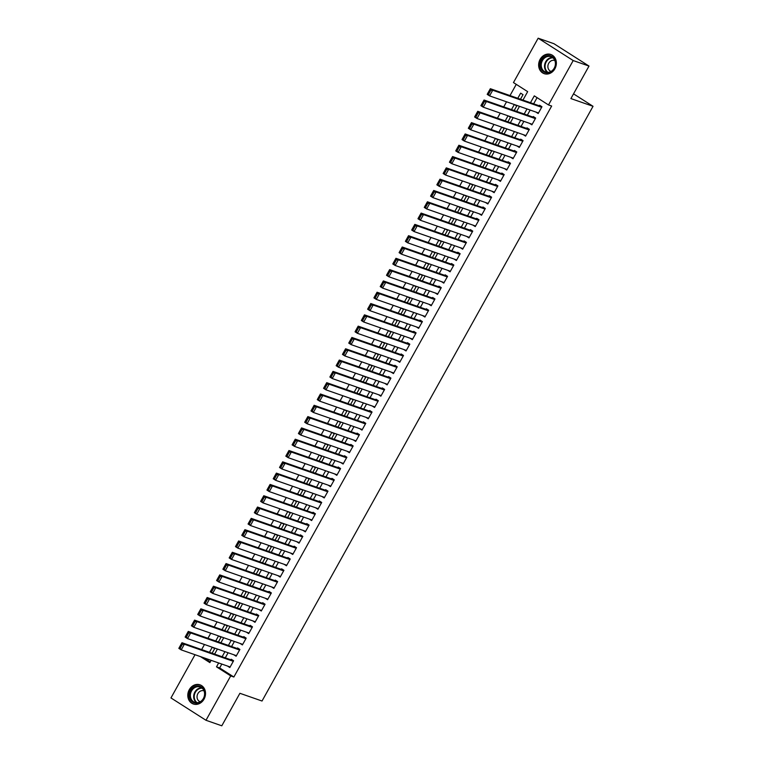 <?xml version="1.0" encoding="UTF-8"?>
<svg xmlns="http://www.w3.org/2000/svg" width="764" height="764" viewBox="0 0 764 764"><rect width="100%" height="100%" fill="white"/><g stroke="black" fill="none" stroke-linecap="round" stroke-linejoin="round"><path stroke-width="1.15" d="M554.884 68.789A10.142 8.7 109.2 0 1 544.159 73.65A10.142 8.7 109.2 0 1 540.119 59.363A10.142 8.7 109.2 0 1 550.844 54.492A10.142 8.7 109.2 0 1 554.884 68.789M204.045 699.117A10.142 8.7 109.2 0 1 193.321 703.988A10.142 8.7 109.2 0 1 189.281 689.691A10.142 8.7 109.2 0 1 200.006 684.831A10.142 8.7 109.2 0 1 204.045 699.117M522.958 100.103L527.666 91.642L513.465 82.579L538.162 38.2L553.967 43.72L588.996 66.067L570.909 98.575L593.036 106.301L262.023 701.018L239.896 693.292L221.799 725.8L205.993 720.28L170.964 697.933L195.021 654.71M516.254 84.355L510.008 95.576M506.542 101.803L503.715 106.884M500.248 113.11L497.421 118.191M493.955 124.417L491.128 129.498M487.661 135.725L484.834 140.805M481.368 147.032L478.541 152.112M475.074 158.339L472.248 163.42M468.781 169.646L465.954 174.727M462.487 180.944L459.661 186.024M456.194 192.251L453.367 197.332M449.901 203.558L447.074 208.639M443.607 214.865L440.78 219.946M437.314 226.173L434.487 231.253M431.02 237.48L428.193 242.56M424.727 248.787L421.9 253.868M418.433 260.094L415.606 265.175M412.14 271.401L409.313 276.482M405.846 282.709L403.02 287.789M399.553 294.016L396.726 299.096M393.269 305.323L390.433 310.404M386.976 316.621L384.139 321.701M380.682 327.928L377.846 333.008M374.389 339.235L371.562 344.316M368.095 350.542L365.268 355.623M361.802 361.849L358.975 366.93M355.508 373.157L352.681 378.237M349.215 384.464L346.388 389.544M342.921 395.771L340.095 400.852M336.628 407.078L333.801 412.159M330.334 418.385L327.508 423.466M324.041 429.693L321.214 434.773M317.748 441L314.921 446.081M311.454 452.298L308.627 457.378M305.161 463.605L302.334 468.685M298.867 474.912L296.04 479.993M292.574 486.219L289.747 491.3M286.28 497.526L283.454 502.607M279.987 508.834L277.16 513.914M273.693 520.141L270.867 525.221M267.4 531.448L264.573 536.529M261.107 542.755L258.28 547.836M254.813 554.062L251.986 559.143M248.52 565.37L245.693 570.45M242.226 576.677L239.399 581.757M235.942 587.974L233.106 593.055M229.649 599.282L226.812 604.362M223.355 610.589L220.529 615.669M217.062 621.896L214.235 626.977M210.768 633.203L207.942 638.284M204.475 644.51L201.648 649.591M535.851 112.031L538.181 113.53L541.962 106.74L539.594 105.231L539.279 105.795M529.557 123.338L531.887 124.828L535.669 118.048L533.301 116.539L532.986 117.102M523.264 134.645L525.594 136.135L529.376 129.355L527.007 127.846L526.692 128.409M516.97 145.953L519.31 147.442L523.082 140.662L520.714 139.153L520.399 139.716M510.677 157.26L513.016 158.75L516.789 151.969L514.42 150.46L514.105 151.024M504.383 168.567L506.723 170.057L510.495 163.276L508.127 161.767L507.812 162.331M498.09 179.874L500.43 181.364L504.202 174.584L501.833 173.075L501.518 173.638M491.796 191.181L494.136 192.671L497.908 185.891L495.54 184.372L495.225 184.945M485.503 202.489L487.843 203.978L491.615 197.198L489.246 195.679L488.931 196.252M479.209 213.796L481.549 215.286L485.321 208.496L482.953 206.987L482.638 207.56M472.916 225.103L475.256 226.593L479.028 219.803L476.66 218.294L476.344 218.857M466.623 236.41L468.962 237.9L472.735 231.11L470.366 229.601L470.051 230.165M460.329 247.708L462.669 249.207L466.441 242.417L464.073 240.908L463.758 241.472M454.036 259.015L456.375 260.505L460.148 253.724L457.779 252.216L457.474 252.779M447.742 270.322L450.082 271.812L453.854 265.032L451.486 263.523L451.18 264.086M441.449 281.629L443.788 283.119L447.561 276.339L445.202 274.83L444.887 275.393M435.155 292.937L437.495 294.426L441.267 287.646L438.908 286.137L438.593 286.701M428.862 304.244L431.202 305.734L434.974 298.953L432.615 297.444L432.3 298.008M422.568 315.551L424.908 317.041L428.68 310.26L426.322 308.752L426.006 309.315M416.284 326.858L418.615 328.348L422.397 321.568L420.028 320.049L419.713 320.622M409.991 338.166L412.321 339.655L416.103 332.875L413.735 331.356L413.419 331.929M403.698 349.473L406.028 350.962L409.81 344.172L407.441 342.664L407.126 343.237M397.404 360.78L399.734 362.27L403.516 355.48L401.148 353.971L400.833 354.534M391.111 372.087L393.441 373.577L397.223 366.787L394.854 365.278L394.539 365.841M384.817 383.385L387.147 384.884L390.929 378.094L388.561 376.585L388.246 377.149M378.524 394.692L380.854 396.182L384.636 389.401L382.267 387.892L381.952 388.456M372.23 405.999L374.561 407.489L378.342 400.708L375.974 399.2L375.659 399.763M365.937 417.306L368.267 418.796L372.049 412.016L369.68 410.507L369.365 411.07M359.643 428.614L361.983 430.103L365.755 423.323L363.387 421.814L363.072 422.377M353.35 439.921L355.69 441.411L359.462 434.63L357.094 433.121L356.778 433.685M347.057 451.228L349.396 452.718L353.169 445.937L350.8 444.428L350.485 444.992M340.763 462.535L343.103 464.025L346.875 457.244L344.507 455.726L344.192 456.299M334.47 473.842L336.809 475.332L340.582 468.552L338.213 467.033L337.898 467.606M328.176 485.15L330.516 486.639L334.288 479.849L331.92 478.34L331.605 478.913M321.883 496.457L324.222 497.947L327.995 491.156L325.626 489.648L325.311 490.211M315.589 507.764L317.929 509.254L321.701 502.464L319.333 500.955L319.018 501.518M309.296 519.062L311.636 520.561L315.408 513.771L313.039 512.262L312.724 512.825M303.002 530.369L305.342 531.859L309.114 525.078L306.746 523.569L306.431 524.133M296.709 541.676L299.049 543.166L302.821 536.385L300.453 534.876L300.147 535.44M290.416 552.983L292.755 554.473L296.527 547.692L294.169 546.184L293.853 546.747M284.122 564.29L286.462 565.78L290.234 559L287.875 557.491L287.56 558.054M277.829 575.598L280.168 577.087L283.941 570.307L281.582 568.798L281.267 569.361M271.535 586.905L273.875 588.395L277.647 581.614L275.288 580.105L274.973 580.669M265.242 598.212L267.581 599.702L271.363 592.921L268.995 591.403L268.68 591.976M258.958 609.519L261.288 611.009L265.07 604.229L262.701 602.71L262.386 603.283M252.664 620.826L254.995 622.316L258.776 615.526L256.408 614.017L256.093 614.59M246.371 632.134L248.701 633.623L252.483 626.833L250.114 625.324L249.799 625.888M240.077 643.441L242.408 644.931L246.189 638.141L243.821 636.632L243.506 637.195M233.784 654.738L236.114 656.238L239.896 649.448L237.528 647.939L237.212 648.502M212.258 647.232L209.431 652.313M218.552 635.925L215.725 641.006M224.845 624.618L222.018 629.698M231.139 613.311L228.312 618.391M237.432 602.003L234.605 607.084M243.726 590.696L240.899 595.777M250.019 579.389L247.192 584.47M256.312 568.082L253.486 573.162M262.606 556.775L259.779 561.855M268.899 545.467L266.073 550.548M275.193 534.17L272.366 539.25M281.486 522.862L278.659 527.943M287.78 511.555L284.953 516.636M294.073 500.248L291.246 505.329M300.367 488.941L297.54 494.021M306.66 477.634L303.833 482.714M312.953 466.327L310.127 471.407M319.247 455.019L316.411 460.1M325.54 443.712L322.704 448.793M331.834 432.405L328.998 437.486M338.118 421.098L335.291 426.178M344.411 409.791L341.584 414.871M350.705 398.493L347.878 403.573M356.998 387.186L354.171 392.266M363.292 375.878L360.465 380.959M369.585 364.571L366.758 369.652M375.878 353.264L373.052 358.345M382.172 341.957L379.345 347.037M388.465 330.65L385.639 335.73M394.759 319.342L391.932 324.423M401.052 308.035L398.225 313.116M407.346 296.728L404.519 301.809M413.639 285.421L410.812 290.501M419.933 274.114L417.106 279.194M426.226 262.816L423.399 267.897M432.519 251.509L429.693 256.589M438.813 240.202L435.986 245.282M445.106 228.894L442.28 233.975M451.4 217.587L448.573 222.668M457.693 206.28L454.866 211.361M463.987 194.973L461.16 200.053M470.28 183.666L467.453 188.746M476.574 172.358L473.737 177.439M482.867 161.051L480.031 166.132M489.151 149.744L486.324 154.825M495.444 138.437L492.618 143.517M501.738 127.139L498.911 132.22M508.031 115.832L505.205 120.913M514.325 104.525L511.498 109.605M203.635 657.718L210.243 661.939M212.115 653.249L214.665 648.674L212.573 647.337M218.408 641.941L220.958 637.367L218.867 636.03M224.702 630.634L227.252 626.06L225.16 624.723M230.995 619.327L233.545 614.753L231.454 613.416M237.289 608.02L239.839 603.445L237.747 602.118M243.582 596.713L246.132 592.138L244.041 590.811M249.876 585.405L252.426 580.831L250.334 579.504M256.169 574.098L258.719 569.524L256.628 568.196M262.463 562.801L265.012 558.226L262.921 556.889M268.756 551.493L271.306 546.919L269.214 545.582M275.05 540.186L277.599 535.612L275.508 534.275M281.343 528.879L283.893 524.305L281.801 522.968M287.636 517.572L290.186 512.997L288.095 511.66M293.93 506.265L296.47 501.69L294.388 500.353M300.223 494.957L302.764 490.383L300.672 489.046M306.517 483.65L309.057 479.076L306.966 477.739M312.81 472.343L315.351 467.769L313.259 466.441M319.104 461.036L321.644 456.461L319.553 455.134M325.397 449.729L327.937 445.154L325.846 443.827M331.691 438.421L334.231 433.847L332.139 432.519M337.984 427.124L340.524 422.549L338.433 421.212M344.277 415.817L346.818 411.242L344.726 409.905M350.571 404.509L353.111 399.935L351.02 398.598M356.855 393.202L359.405 388.628L357.313 387.291M363.148 381.895L365.698 377.32L363.607 375.983M369.442 370.588L371.992 366.013L369.9 364.676M375.735 359.281L378.285 354.706L376.194 353.369M382.029 347.973L384.578 343.399L382.487 342.062M388.322 336.666L390.872 332.092L388.781 330.764M394.616 325.359L397.165 320.784L395.074 319.457M400.909 314.052L403.459 309.477L401.367 308.15M407.202 302.745L409.752 298.17L407.661 296.843M413.496 291.447L416.046 286.872L413.954 285.535M419.789 280.14L422.339 275.565L420.248 274.228M426.083 268.832L428.633 264.258L426.541 262.921M432.376 257.525L434.926 252.951L432.835 251.614M438.67 246.218L441.22 241.644L439.128 240.307M444.963 234.911L447.513 230.336L445.422 228.999M451.257 223.604L453.797 219.029L451.715 217.692M457.55 212.297L460.09 207.722L457.999 206.385M463.843 200.989L466.384 196.415L464.292 195.087M470.137 189.682L472.677 185.108L470.586 183.78M476.43 178.375L478.971 173.8L476.879 172.473M482.724 167.068L485.264 162.493L483.173 161.166M489.017 155.77L491.558 151.196L489.466 149.859M495.311 144.463L497.851 139.888L495.76 138.551M501.604 133.156L504.144 128.581L502.053 127.244M507.888 121.848L510.438 117.274L508.346 115.937M514.182 110.541L516.731 105.967L514.64 104.63M520.475 99.234L523.025 94.66L520.656 93.151L517.791 98.298M221.818 664.069L219.66 667.946L233.86 677.009L551.656 106.034L548.495 104.935L534.294 95.872L530.474 102.729M537.082 97.649L533.635 103.828M530.178 110.054L527.341 115.135M523.884 121.361L521.048 126.442M517.591 132.669L514.764 137.749M511.297 143.976L508.471 149.056M505.004 155.283L502.177 160.364M498.711 166.59L495.884 171.671M492.417 177.897L489.59 182.978M486.124 189.195L483.297 194.276M479.83 200.502L477.003 205.583M473.537 211.809L470.71 216.89M467.243 223.117L464.416 228.197M460.95 234.424L458.123 239.504M454.656 245.731L451.83 250.812M448.363 257.038L445.536 262.119M442.069 268.345L439.243 273.426M435.776 279.653L432.949 284.733M429.483 290.96L426.656 296.04M423.189 302.267L420.362 307.348M416.896 313.574L414.069 318.655M410.602 324.872L407.775 329.952M404.309 336.179L401.482 341.26M398.015 347.486L395.189 352.567M391.722 358.793L388.895 363.874M385.428 370.101L382.602 375.181M379.145 381.408L376.308 386.488M372.851 392.715L370.015 397.796M366.558 404.022L363.731 409.103M360.264 415.329L357.437 420.41M353.971 426.637L351.144 431.717M347.677 437.944L344.851 443.024M341.384 449.251L338.557 454.322M335.09 460.549L332.264 465.629M328.797 471.856L325.97 476.937M322.503 483.163L319.677 488.244M316.21 494.47L313.383 499.551M309.917 505.778L307.09 510.858M303.623 517.085L300.796 522.165M297.33 528.392L294.503 533.473M291.036 539.699L288.209 544.78M284.743 551.006L281.916 556.087M278.449 562.314L275.623 567.394M272.156 573.621L269.329 578.701M265.862 584.928L263.036 589.999M259.569 596.226L256.742 601.306M253.276 607.533L250.449 612.613M246.982 618.84L244.155 623.921M240.689 630.147L237.862 635.228M234.395 641.454L231.568 646.535M228.102 652.762L225.275 657.842M227.491 666.046L229.821 667.535L233.603 660.755L231.234 659.246L230.919 659.809M593.036 106.301L573.535 93.857M588.996 66.067L573.191 60.557L548.495 104.935M538.162 38.2L573.191 60.557M233.86 677.009L230.699 675.901L205.993 720.28M218.657 662.961L216.498 666.838L230.699 675.901M527.017 108.946L524.18 114.027M520.723 120.254L517.887 125.334M514.43 131.561L511.603 136.641M508.136 142.868L505.31 147.949M501.843 154.175L499.016 159.256M495.549 165.482L492.723 170.563M489.256 176.79L486.429 181.87M482.963 188.097L480.136 193.177M476.669 199.404L473.842 204.485M470.376 210.711L467.549 215.792M464.082 222.018L461.255 227.099M457.789 233.326L454.962 238.406M451.495 244.623L448.669 249.704M445.202 255.93L442.375 261.011M438.908 267.238L436.082 272.318M432.615 278.545L429.788 283.625M426.322 289.852L423.495 294.933M420.028 301.159L417.201 306.24M413.735 312.466L410.908 317.547M407.441 323.774L404.614 328.854M401.148 335.081L398.321 340.161M394.854 346.388L392.027 351.469M388.561 357.695L385.734 362.776M382.267 369.002L379.441 374.083M375.983 380.3L373.147 385.381M369.69 391.607L366.854 396.688M363.397 402.914L360.57 407.995M357.103 414.222L354.276 419.302M350.81 425.529L347.983 430.609M344.516 436.836L341.689 441.917M338.223 448.143L335.396 453.224M331.929 459.45L329.103 464.531M325.636 470.758L322.809 475.838M319.342 482.065L316.516 487.146M313.049 493.372L310.222 498.453M306.756 504.679L303.929 509.76M300.462 515.977L297.635 521.058M294.169 527.284L291.342 532.365M287.875 538.591L285.048 543.672M281.582 549.899L278.755 554.979M275.288 561.206L272.462 566.286M268.995 572.513L266.168 577.594M262.701 583.82L259.875 588.901M256.408 595.127L253.581 600.208M250.114 606.435L247.288 611.515M243.821 617.742L240.994 622.822M237.528 629.049L234.701 634.13M231.234 640.356L228.407 645.437M224.941 651.654L222.114 656.734M200.474 656.62L209.871 662.617L211.131 660.335M214.598 654.118L217.425 649.037M220.892 642.811L223.718 637.73M227.185 631.503L230.012 626.423M233.478 620.196L236.305 615.115M239.772 608.889L242.599 603.808M246.065 597.582L248.892 592.501M252.359 586.274L255.186 581.194M258.652 574.967L261.479 569.887M264.946 563.66L267.772 558.579M271.239 552.353L274.066 547.272M277.533 541.046L280.359 535.965M283.826 529.739L286.653 524.658M290.11 518.441L292.946 513.36M296.403 507.134L299.24 502.053M302.697 495.826L305.533 490.746M308.99 484.519L311.817 479.439M315.284 473.212L318.111 468.131M321.577 461.905L324.404 456.824M327.871 450.598L330.697 445.517M334.164 439.29L336.991 434.21M340.457 427.983L343.284 422.903M346.751 416.676L349.578 411.595M353.044 405.369L355.871 400.288M359.338 394.062L362.165 388.981M365.631 382.764L368.458 377.683M371.925 371.457L374.752 366.376M378.218 360.15L381.045 355.069M384.512 348.842L387.338 343.762M390.805 337.535L393.632 332.455M397.099 326.228L399.925 321.147M403.392 314.921L406.219 309.84M409.685 303.614L412.512 298.533M415.979 292.306L418.806 287.226M422.272 280.999L425.099 275.919M428.566 269.692L431.393 264.611M434.859 258.385L437.686 253.304M441.153 247.087L443.979 242.007M447.437 235.78L450.273 230.699M453.73 224.473L456.566 219.392M460.023 213.166L462.85 208.085M466.317 201.858L469.144 196.778M472.61 190.551L475.437 185.471M478.904 179.244L481.731 174.163M485.197 167.937L488.024 162.856M491.491 156.63L494.318 151.549M497.784 145.322L500.611 140.242M504.078 134.015L506.904 128.935M510.371 122.708L513.198 117.627M516.665 111.41L519.491 106.33M219.66 667.946L216.498 666.838M230.136 666.972L181.211 649.887L178.843 648.378L179.196 647.7L180.151 648.302L182.348 644.348L181.402 643.746L179.196 647.7M233.574 660.736L181.985 642.725L184.353 644.233L181.211 649.887L180.151 648.302M233.287 661.318L184.353 644.233L182.348 644.348M181.985 642.725L181.402 643.746M203.558 698.659A8.776 7.525 109.2 0 1 192.92 702.211A8.776 7.525 109.2 0 1 190.78 690.503A8.776 7.525 109.2 0 1 201.419 686.951A8.776 7.525 109.2 0 1 203.558 698.659M191.563 690.914A8.127 6.971 -70.8 0 0 194.801 702.374A8.127 6.971 -70.8 0 0 203.396 698.468A8.127 6.971 -70.8 0 0 200.158 687.017A8.127 6.971 -70.8 0 0 191.563 690.914M204.007 690.837L204.007 690.837A5.787 4.966 -70.8 0 0 197.886 693.616A5.787 4.966 -70.8 0 0 200.187 701.772A5.787 4.966 -70.8 0 0 200.197 701.772M201.075 685.298A10.085 8.643 -70.8 0 0 200.493 685.069A10.085 8.643 -70.8 0 0 189.825 689.902A10.085 8.643 -70.8 0 0 193.846 704.102A10.085 8.643 -70.8 0 0 194.448 704.284M547.521 72.905A8.776 7.525 109.2 0 1 540.349 64.539A8.776 7.525 109.2 0 1 548.485 55.6A8.776 7.525 109.2 0 1 555.667 63.966A8.776 7.525 109.2 0 1 547.521 72.905M548.772 56.355A8.127 6.971 -70.8 0 0 541.399 63.336A8.127 6.971 -70.8 0 0 545.639 72.036A8.127 6.971 -70.8 0 0 547.874 72.37A8.127 6.971 -70.8 0 0 555.247 65.389A8.127 6.971 -70.8 0 0 550.997 56.689A8.127 6.971 -70.8 0 0 548.772 56.355M554.845 60.509L554.845 60.509A5.787 4.966 -70.8 0 0 553.251 60.27A5.787 4.966 -70.8 0 0 548.008 65.236A5.787 4.966 -70.8 0 0 551.025 71.434A5.787 4.966 -70.8 0 0 551.035 71.444M551.914 54.97A10.085 8.643 -70.8 0 0 551.331 54.731A10.085 8.643 -70.8 0 0 548.562 54.32A10.085 8.643 -70.8 0 0 539.413 62.973A10.085 8.643 -70.8 0 0 544.684 73.774A10.085 8.643 -70.8 0 0 545.286 73.955M236.429 655.665L187.495 638.589L185.136 637.071L185.49 636.393L186.435 636.995L188.641 633.041L187.696 632.439L185.49 636.393M239.858 649.429L188.278 631.417L190.647 632.936L187.495 638.589L186.435 636.995M239.581 650.011L190.647 632.936L188.641 633.041M188.278 631.417L187.696 632.439M242.723 644.358L193.789 627.282L191.43 625.764L191.783 625.086L192.729 625.687L194.935 621.734L193.989 621.132L191.783 625.086M246.151 638.121L194.572 620.12L196.94 621.629L193.789 627.282L192.729 625.687M245.874 638.704L196.94 621.629L194.935 621.734M194.572 620.12L193.989 621.132M249.016 633.06L200.082 615.975L197.723 614.466L198.077 613.779L199.022 614.38L201.228 610.426L200.283 609.825L198.077 613.779M252.445 626.814L200.865 608.812L203.234 610.321L200.082 615.975L199.022 614.38M252.168 627.406L203.234 610.321L201.228 610.426M200.865 608.812L200.283 609.825M255.31 621.753L206.375 604.668L204.017 603.159L204.37 602.471L205.315 603.082L207.522 599.119L206.576 598.518L204.37 602.471M258.738 615.507L207.159 597.505L209.527 599.014L206.375 604.668L205.315 603.082M258.461 616.099L209.527 599.014L207.522 599.119M207.159 597.505L206.576 598.518M261.603 610.446L212.669 593.361L210.301 591.852L210.663 591.164L211.609 591.775L213.815 587.812L212.869 587.21L210.663 591.164M265.032 604.209L213.452 586.198L215.82 587.707L212.669 593.361L211.609 591.775M264.755 604.792L215.82 587.707L213.815 587.812M213.452 586.198L212.869 587.21M267.897 599.138L218.962 582.053L216.594 580.544L216.957 579.857L217.902 580.468L220.108 576.505L219.163 575.903L216.957 579.857M271.325 592.902L219.745 574.891L222.114 576.4L218.962 582.053L217.902 580.468M271.048 593.485L222.114 576.4L220.108 576.505M219.745 574.891L219.163 575.903M274.19 587.831L225.256 570.746L222.887 569.237L223.25 568.55L224.196 569.161L226.402 565.198L225.456 564.596L223.25 568.55M277.618 581.595L226.039 563.584L228.407 565.093L225.256 570.746L224.196 569.161M277.342 582.178L228.407 565.093L226.402 565.198M226.039 563.584L225.456 564.596M280.483 576.524L231.549 559.439L229.181 557.93L229.544 557.252L230.489 557.854L232.695 553.89L231.75 553.289L229.544 557.252M283.912 570.288L232.332 552.276L234.701 553.785L231.549 559.439L230.489 557.854M283.625 570.87L234.701 553.785L232.695 553.89M232.332 552.276L231.75 553.289M286.777 565.217L237.843 548.132L235.474 546.623L235.837 545.945L236.783 546.546L238.989 542.593L238.043 541.982L235.837 545.945M290.205 558.981L238.626 540.969L240.994 542.478L237.843 548.132L236.783 546.546M289.919 559.563L240.994 542.478L238.989 542.593M238.626 540.969L238.043 541.982M293.07 553.91L244.136 536.825L241.768 535.316L242.131 534.638L243.076 535.239L245.282 531.286L244.337 530.674L242.131 534.638M296.499 547.673L244.919 529.662L247.288 531.171L244.136 536.825L243.076 535.239M296.212 548.256L247.288 531.171L245.282 531.286M244.919 529.662L244.337 530.674M299.364 542.602L250.43 525.517L248.061 524.009L248.424 523.33L249.37 523.932L251.576 519.978L250.63 519.367L248.424 523.33M302.792 536.366L251.213 518.355L253.581 519.864L250.43 525.517L249.37 523.932M302.506 536.949L253.581 519.864L251.576 519.978M251.213 518.355L250.63 519.367M305.657 531.295L256.723 514.21L254.355 512.701L254.718 512.023L255.663 512.625L257.869 508.671L256.924 508.07L254.718 512.023M309.086 525.059L257.506 507.048L259.875 508.557L256.723 514.21L255.663 512.625M308.799 525.642L259.875 508.557L257.869 508.671M257.506 507.048L256.924 508.07M311.951 519.988L263.017 502.913L260.648 501.394L261.011 500.716L261.957 501.318L264.163 497.364L263.208 496.762L261.011 500.716M315.379 513.752L263.8 495.74L266.159 497.259L263.017 502.913L261.957 501.318M315.093 514.334L266.159 497.259L264.163 497.364M263.8 495.74L263.208 496.762M318.244 508.681L269.31 491.605L266.942 490.087L267.304 489.409L268.25 490.01L270.456 486.057L269.501 485.455L267.304 489.409M321.673 502.445L270.093 484.443L272.452 485.952L269.31 491.605L268.25 490.01M321.386 503.037L272.452 485.952L270.456 486.057M270.093 484.443L269.501 485.455M324.538 497.383L275.603 480.298L273.235 478.789L273.598 478.102L274.543 478.703L276.749 474.75L275.794 474.148L273.598 478.102M327.966 491.137L276.387 473.136L278.745 474.645L275.603 480.298L274.543 478.703M327.68 491.729L278.745 474.645L276.749 474.75M276.387 473.136L275.794 474.148M330.831 486.076L281.897 468.991L279.528 467.482L279.891 466.794L280.837 467.406L283.043 463.442L282.088 462.841L279.891 466.794M334.26 479.83L282.68 461.828L285.039 463.337L281.897 468.991L280.837 467.406M333.973 480.422L285.039 463.337L283.043 463.442M282.68 461.828L282.088 462.841M337.125 474.769L288.19 457.684L285.822 456.175L286.185 455.487L287.13 456.098L289.327 452.135L288.381 451.534L286.185 455.487M340.553 468.533L288.964 450.521L291.332 452.03L288.19 457.684L287.13 456.098M340.267 469.115L291.332 452.03L289.327 452.135M288.964 450.521L288.381 451.534M343.418 463.462L294.484 446.377L292.115 444.868L292.478 444.18L293.424 444.791L295.62 440.828L294.675 440.226L292.478 444.18M346.846 457.225L295.257 439.214L297.626 440.723L294.484 446.377L293.424 444.791M346.56 457.808L297.626 440.723L295.62 440.828M295.257 439.214L294.675 440.226M349.711 452.154L300.777 435.069L298.409 433.56L298.772 432.873L299.717 433.484L301.914 429.521L300.968 428.919L298.772 432.873M353.14 445.918L301.551 427.907L303.919 429.416L300.777 435.069L299.717 433.484M352.853 446.501L303.919 429.416L301.914 429.521M301.551 427.907L300.968 428.919M356.005 440.847L307.071 423.762L304.702 422.253L305.065 421.575L306.011 422.177L308.207 418.214L307.262 417.612L305.065 421.575M359.433 434.611L307.844 416.6L310.213 418.109L307.071 423.762L306.011 422.177M359.147 435.193L310.213 418.109L308.207 418.214M307.844 416.6L307.262 417.612M362.289 429.54L313.364 412.455L310.996 410.946L311.359 410.268L312.304 410.87L314.501 406.916L313.555 406.305L311.359 410.268M365.727 423.304L314.138 405.292L316.506 406.801L313.364 412.455L312.304 410.87M365.44 423.886L316.506 406.801L314.501 406.916M314.138 405.292L313.555 406.305M368.582 418.233L319.658 401.148L317.289 399.639L317.643 398.961L318.598 399.562L320.794 395.609L319.849 394.998L317.643 398.961M372.02 411.997L320.431 393.985L322.8 395.494L319.658 401.148L318.598 399.562M371.734 412.579L322.8 395.494L320.794 395.609M320.431 393.985L319.849 394.998M374.876 406.925L325.951 389.841L323.583 388.332L323.936 387.654L324.891 388.255L327.087 384.302L326.142 383.69L323.936 387.654M378.314 400.689L326.725 382.678L329.093 384.187L325.951 389.841L324.891 388.255M378.027 401.272L329.093 384.187L327.087 384.302M326.725 382.678L326.142 383.69M381.169 395.618L332.244 378.533L329.876 377.024L330.229 376.346L331.184 376.948L333.381 372.994L332.435 372.393L330.229 376.346M384.607 389.382L333.018 371.371L335.386 372.88L332.244 378.533L331.184 376.948M384.321 389.965L335.386 372.88L333.381 372.994M333.018 371.371L332.435 372.393M387.463 384.311L338.538 367.236L336.17 365.717L336.523 365.039L337.478 365.641L339.674 361.687L338.729 361.086L336.523 365.039M390.901 378.075L339.312 360.064L341.68 361.582L338.538 367.236L337.478 365.641M390.614 378.657L341.68 361.582L339.674 361.687M339.312 360.064L338.729 361.086M393.756 373.004L344.822 355.928L342.463 354.41L342.816 353.732L343.762 354.334L345.968 350.38L345.022 349.778L342.816 353.732M397.184 366.768L345.605 348.766L347.973 350.275L344.822 355.928L343.762 354.334M396.908 367.36L347.973 350.275L345.968 350.38M345.605 348.766L345.022 349.778M400.049 361.706L351.115 344.621L348.756 343.112L349.11 342.425L350.055 343.026L352.261 339.073L351.316 338.471L349.11 342.425M403.478 355.461L351.898 337.459L354.267 338.968L351.115 344.621L350.055 343.026M403.201 356.053L354.267 338.968L352.261 339.073M351.898 337.459L351.316 338.471M406.343 350.399L357.409 333.314L355.05 331.805L355.403 331.118L356.349 331.729L358.555 327.766L357.609 327.164L355.403 331.118M409.771 344.153L358.192 326.152L360.56 327.661L357.409 333.314L356.349 331.729M409.494 344.745L360.56 327.661L358.555 327.766M358.192 326.152L357.609 327.164M412.636 339.092L363.702 322.007L361.334 320.498L361.697 319.81L362.642 320.422L364.848 316.458L363.903 315.857L361.697 319.81M416.065 332.856L364.485 314.844L366.854 316.353L363.702 322.007L362.642 320.422M415.788 333.438L366.854 316.353L364.848 316.458M364.485 314.844L363.903 315.857M418.93 327.785L369.996 310.7L367.627 309.191L367.99 308.503L368.936 309.114L371.142 305.151L370.196 304.549L367.99 308.503M422.358 321.548L370.779 303.537L373.147 305.046L369.996 310.7L368.936 309.114M422.081 322.131L373.147 305.046L371.142 305.151M370.779 303.537L370.196 304.549M425.223 316.477L376.289 299.392L373.921 297.884L374.284 297.196L375.229 297.807L377.435 293.844L376.49 293.242L374.284 297.196M428.652 310.241L377.072 292.23L379.441 293.739L376.289 299.392L375.229 297.807M428.375 310.824L379.441 293.739L377.435 293.844M377.072 292.23L376.49 293.242M431.517 305.17L382.583 288.085L380.214 286.576L380.577 285.898L381.522 286.5L383.729 282.537L382.783 281.935L380.577 285.898M434.945 298.934L383.366 280.923L385.734 282.432L382.583 288.085L381.522 286.5M434.668 299.517L385.734 282.432L383.729 282.537M383.366 280.923L382.783 281.935M437.81 293.863L388.876 276.778L386.508 275.269L386.87 274.591L387.816 275.193L390.022 271.239L389.077 270.628L386.87 274.591M441.239 287.627L389.659 269.616L392.027 271.124L388.876 276.778L387.816 275.193M440.952 288.209L392.027 271.124L390.022 271.239M389.659 269.616L389.077 270.628M444.104 282.556L395.169 265.471L392.801 263.962L393.164 263.284L394.109 263.886L396.315 259.932L395.37 259.321L393.164 263.284M447.532 276.32L395.953 258.308L398.321 259.817L395.169 265.471L394.109 263.886M447.246 276.902L398.321 259.817L396.315 259.932M395.953 258.308L395.37 259.321M450.397 271.249L401.463 254.164L399.094 252.655L399.457 251.977L400.403 252.578L402.609 248.625L401.663 248.013L399.457 251.977M453.826 265.012L402.246 247.001L404.614 248.51L401.463 254.164L400.403 252.578M453.539 265.595L404.614 248.51L402.609 248.625M402.246 247.001L401.663 248.013M456.691 259.941L407.756 242.857L405.388 241.348L405.751 240.67L406.696 241.271L408.902 237.317L407.957 236.716L405.751 240.67M460.119 253.705L408.539 235.694L410.908 237.203L407.756 242.857L406.696 241.271M459.832 254.288L410.908 237.203L408.902 237.317M408.539 235.694L407.957 236.716M462.984 248.634L414.05 231.559L411.681 230.04L412.044 229.362L412.99 229.964L415.196 226.01L414.25 225.409L412.044 229.362M466.412 242.398L414.833 224.387L417.192 225.905L414.05 231.559L412.99 229.964M466.126 242.981L417.192 225.905L415.196 226.01M414.833 224.387L414.25 225.409M469.277 237.327L420.343 220.252L417.975 218.733L418.338 218.055L419.283 218.657L421.489 214.703L420.534 214.101L418.338 218.055M472.706 231.091L421.126 213.089L423.485 214.598L420.343 220.252L419.283 218.657M472.419 231.683L423.485 214.598L421.489 214.703M421.126 213.089L420.534 214.101M475.571 226.029L426.637 208.944L424.268 207.436L424.631 206.748L425.577 207.35L427.783 203.396L426.828 202.794L424.631 206.748M478.999 219.784L427.42 201.782L429.779 203.291L426.637 208.944L425.577 207.35M478.713 220.376L429.779 203.291L427.783 203.396M427.42 201.782L426.828 202.794M481.864 214.722L432.93 197.637L430.562 196.128L430.925 195.441L431.87 196.052L434.076 192.089L433.121 191.487L430.925 195.441M485.293 208.477L433.713 190.475L436.072 191.984L432.93 197.637L431.87 196.052M485.006 209.069L436.072 191.984L434.076 192.089M433.713 190.475L433.121 191.487M488.158 203.415L439.224 186.33L436.855 184.821L437.218 184.134L438.164 184.745L440.37 180.781L439.415 180.18L437.218 184.134M491.586 197.179L439.997 179.168L442.366 180.676L439.224 186.33L438.164 184.745M491.3 197.761L442.366 180.676L440.37 180.781M439.997 179.168L439.415 180.18M494.451 192.108L445.517 175.023L443.149 173.514L443.512 172.826L444.457 173.438L446.653 169.474L445.708 168.873L443.512 172.826M497.88 185.872L446.291 167.86L448.659 169.369L445.517 175.023L444.457 173.438M497.593 186.454L448.659 169.369L446.653 169.474M446.291 167.86L445.708 168.873M500.745 180.801L451.81 163.716L449.442 162.207L449.805 161.519L450.75 162.13L452.947 158.167L452.001 157.565L449.805 161.519M504.173 174.564L452.584 156.553L454.952 158.062L451.81 163.716L450.75 162.13M503.887 175.147L454.952 158.062L452.947 158.167M452.584 156.553L452.001 157.565M507.038 169.493L458.104 152.408L455.736 150.9L456.098 150.221L457.044 150.823L459.24 146.86L458.295 146.258L456.098 150.221M510.467 163.257L458.877 145.246L461.246 146.755L458.104 152.408L457.044 150.823M510.18 163.84L461.246 146.755L459.24 146.86M458.877 145.246L458.295 146.258M513.332 158.186L464.397 141.101L462.029 139.592L462.392 138.914L463.337 139.516L465.534 135.562L464.588 134.951L462.392 138.914M516.76 151.95L465.171 133.939L467.539 135.448L464.397 141.101L463.337 139.516M516.474 152.533L467.539 135.448L465.534 135.562M465.171 133.939L464.588 134.951M519.615 146.879L470.691 129.794L468.322 128.285L468.685 127.607L469.631 128.209L471.827 124.255L470.882 123.644L468.685 127.607M523.053 140.643L471.464 122.632L473.833 124.14L470.691 129.794L469.631 128.209M522.767 141.225L473.833 124.14L471.827 124.255M471.464 122.632L470.882 123.644M525.909 135.572L476.984 118.487L474.616 116.978L474.969 116.3L475.924 116.902L478.121 112.948L477.175 112.337L474.969 116.3M529.347 129.336L477.758 111.324L480.126 112.833L476.984 118.487L475.924 116.902M529.06 129.918L480.126 112.833L478.121 112.948M477.758 111.324L477.175 112.337M532.202 124.265L483.278 107.18L480.909 105.671L481.263 104.993L482.218 105.594L484.414 101.641L483.469 101.039L481.263 104.993M535.64 118.028L484.051 100.017L486.42 101.526L483.278 107.18L482.218 105.594M535.354 118.611L486.42 101.526L484.414 101.641M484.051 100.017L483.469 101.039M538.496 112.957L489.571 95.882L487.203 94.364L487.556 93.685L488.511 94.287L490.708 90.333L489.762 89.732L487.556 93.685M541.934 106.721L490.345 88.71L492.713 90.228L489.571 95.882L488.511 94.287M541.647 107.304L492.713 90.228L490.708 90.333M490.345 88.71L489.762 89.732M196.539 702.699A8.127 6.971 109.2 0 1 194.858 692.069A8.127 6.971 109.2 0 1 201.725 687.839M202.202 688.221A7.86 6.742 -70.8 0 0 195.364 692.299A7.86 6.742 -70.8 0 0 197.15 702.699M547.377 72.37A8.127 6.971 109.2 0 1 544.942 63.488A8.127 6.971 109.2 0 1 552.066 57.501A8.127 6.971 109.2 0 1 552.563 57.51M553.04 57.892A7.86 6.742 -70.8 0 0 552.362 57.873A7.86 6.742 -70.8 0 0 545.439 63.775A7.86 6.742 -70.8 0 0 547.989 72.36"/></g></svg>
